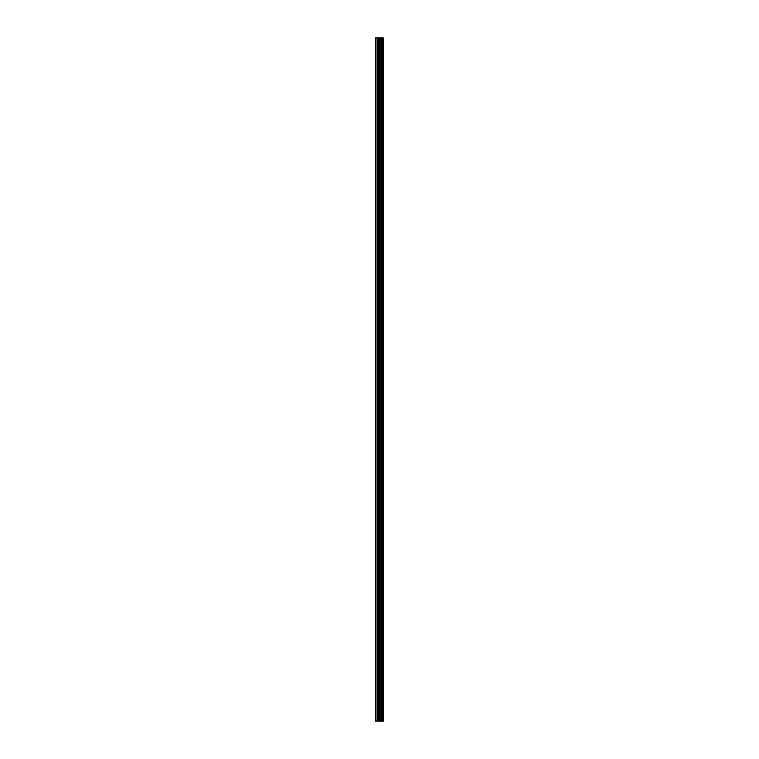 <?xml version="1.0" encoding="UTF-8"?>
<svg xmlns="http://www.w3.org/2000/svg" width="759" height="759" viewBox="0 0 759 759"><rect width="100%" height="100%" fill="white"/><g stroke="black" fill="none" stroke-linecap="round" stroke-linejoin="round"><path stroke-width="1.14" d="M383.304 37.95L383.58 721.05L383.304 37.95L375.42 37.95L375.42 721.05L375.98 721.05L375.98 37.95M375.98 721.05L383.304 721.05M383.267 721.05L383.267 37.95M382.564 721.05L382.564 37.95M382.527 721.05L382.527 37.95M380.895 721.05L380.895 37.95M380.819 721.05L380.819 37.95M382.46 721.05L382.46 37.95M382.327 721.05L382.327 37.95M381.815 721.05L381.815 37.95M381.682 721.05L381.682 37.95M381.625 721.05L381.625 37.95M381.578 721.05L381.578 37.95M380.544 721.05L380.544 37.95M380.278 721.05L380.278 37.95M379.234 721.05L379.234 37.95M378.978 721.05L378.978 37.95M377.849 721.05L377.849 37.95M377.593 721.05L377.593 37.95"/></g></svg>
